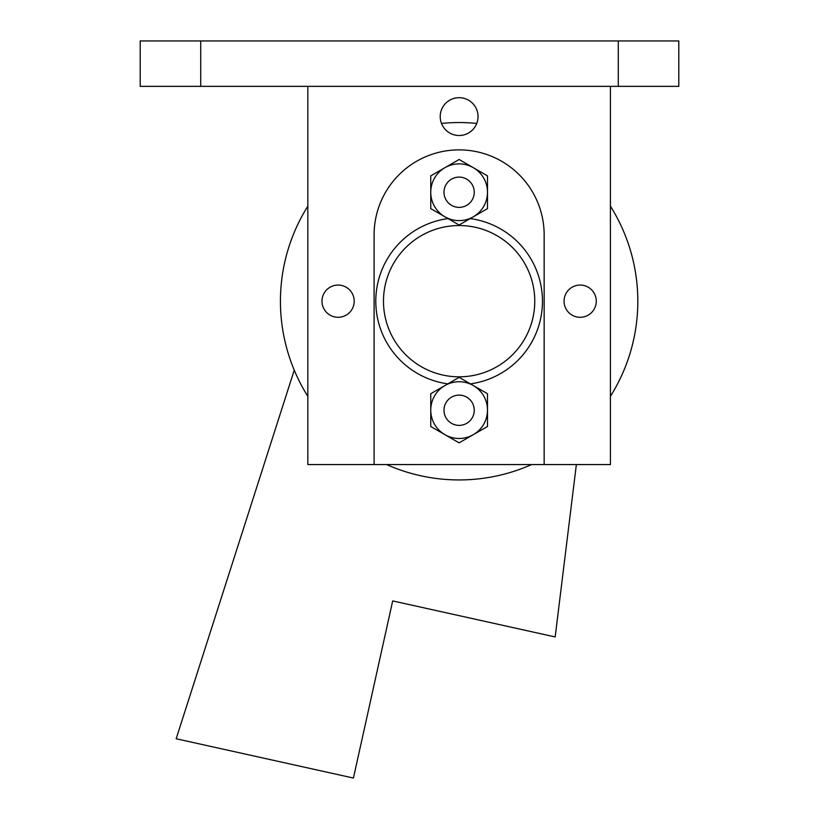 <?xml version="1.0" encoding="UTF-8"?>
<svg xmlns="http://www.w3.org/2000/svg" width="819" height="819" viewBox="0 0 819 819"><rect width="100%" height="100%" fill="white"/><g stroke="black" fill="none" stroke-linecap="round" stroke-linejoin="round"><path stroke-width="1.23" d="M444.942 385.544L430.753 393.724L430.753 426.484L459.121 442.864L487.489 426.484L487.489 393.724L473.31 385.544A28.368 28.368 0 0 0 430.753 410.104A28.368 28.368 0 0 0 473.31 434.674A28.368 28.368 0 0 0 473.31 385.544L459.121 377.354L444.942 385.544M610.421 86.343L610.421 464.568L307.831 464.568L307.831 86.343M459.121 225.532A75.645 75.645 0 0 1 524.641 338.994A75.645 75.645 0 0 1 393.611 338.994A75.645 75.645 0 0 1 459.121 225.532M544.154 464.568L544.154 234.91A85.022 85.022 0 0 0 459.121 149.877A85.022 85.022 0 0 0 374.099 234.91L374.099 464.568M459.121 135.504A18.909 18.909 0 0 0 475.501 107.146A18.909 18.909 0 0 0 442.741 107.146A18.909 18.909 0 0 0 459.121 135.504M338.093 317.291A16.114 16.114 0 0 0 352.047 293.12A16.114 16.114 0 0 0 324.14 293.12A16.114 16.114 0 0 0 338.093 317.291M580.159 317.291A16.114 16.114 0 0 0 594.113 293.12A16.114 16.114 0 0 0 566.205 293.12A16.114 16.114 0 0 0 580.159 317.291M294.246 370.147L176.167 738.758L353.419 778.05L392.69 600.921L555.169 636.947L576.361 464.568M441.492 123.423A178.696 178.696 0 0 1 476.76 123.423M610.421 206.163A178.696 178.696 0 0 1 610.421 396.335M531.623 464.568A178.696 178.696 0 0 1 386.629 464.568M307.831 396.335A178.696 178.696 0 0 1 307.831 206.163M470.413 383.865A83.395 83.395 0 0 0 470.219 218.601M448.034 218.601A83.395 83.395 0 0 0 447.829 383.865M459.121 395.116A15.131 15.131 0 0 0 443.99 410.247A15.131 15.131 0 0 0 459.121 425.378A15.131 15.131 0 0 0 474.252 410.247A15.131 15.131 0 0 0 459.121 395.116M459.121 207.371A15.131 15.131 0 0 1 446.017 184.674A15.131 15.131 0 0 1 472.225 184.674A15.131 15.131 0 0 1 459.121 207.371M678.797 40.95L678.797 86.343L678.797 40.95L140.203 40.95L140.203 86.343L200.716 86.343L200.716 40.95M678.797 86.343L200.716 86.343M444.942 167.68L430.753 175.87L430.753 208.62L459.121 225L487.489 208.62L487.489 175.87L473.31 167.68A28.368 28.368 0 0 0 430.753 192.24A28.368 28.368 0 0 0 473.31 216.81A28.368 28.368 0 0 0 473.31 167.68L459.121 159.49L444.942 167.68M618.284 86.343L618.284 40.95"/></g></svg>
